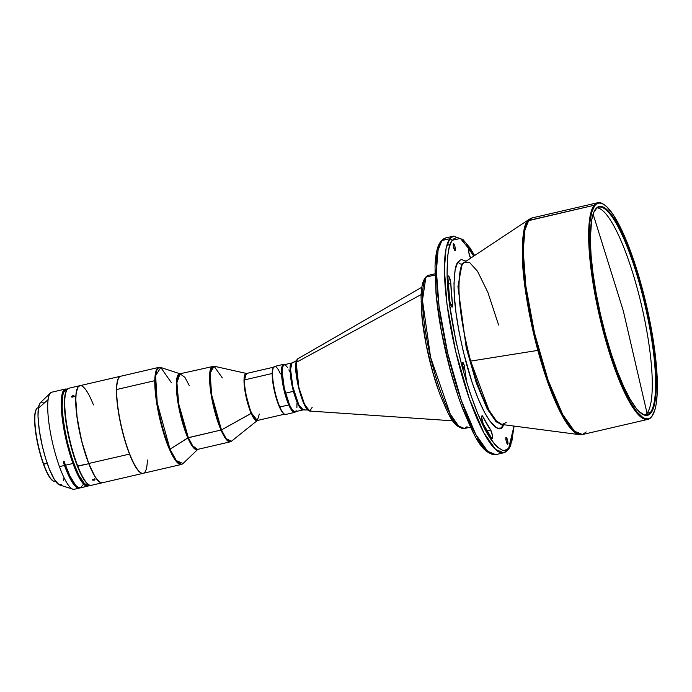 <?xml version="1.0" encoding="UTF-8"?>
<svg xmlns="http://www.w3.org/2000/svg" width="692" height="692" viewBox="0 0 692 692"><rect width="100%" height="100%" fill="white"/><g stroke="black" fill="none" stroke-linecap="round" stroke-linejoin="round"><path stroke-width="1.04" d="M594.618 210.567A106.629 22.931 -103 0 1 595.267 209.624L595.63 209.01A107.156 23.044 -103 0 1 641.268 287.803A107.156 23.044 -103 0 1 651.016 412.865L653.983 406.394L655.774 396.248L656.319 382.832L655.592 366.648L653.629 348.327L650.497 328.57L646.319 308.13L641.268 287.803L635.516 268.366L629.305 250.556L619.625 228.395L613.302 217.47L607.36 210.143L602.031 206.683L599.661 206.45L597.525 207.228L594.013 211.769L591.617 220.108L590.337 239.034L591.063 255.218L593.027 273.539L596.158 293.304L600.327 313.736L605.388 334.063L611.14 353.508L617.351 371.31L623.795 386.793L630.222 399.362L636.389 408.54L639.296 411.731L644.624 415.191L646.985 415.416L649.131 414.638L651.016 412.865L650.385 412.475L647.055 413.254L645.16 415.027A106.629 22.931 77 0 0 647.055 413.254L623.328 310.933L593.096 214.096L623.328 310.933L647.055 413.254A106.629 22.931 77 0 0 640.619 301.53A106.629 22.931 77 0 0 597.161 207.851A106.629 22.931 77 0 1 640.619 301.53A106.629 22.931 77 0 1 647.055 413.254L650.385 412.475A106.629 22.931 -103 0 1 646.89 414.932A106.629 22.931 -103 0 1 641.674 413.704A106.629 22.931 77 0 0 650.385 412.475L651.016 412.865A107.156 23.044 -103 0 1 641.977 413.911A107.156 23.044 -103 0 1 600.881 316.132A107.156 23.044 -103 0 1 594.791 210.256A107.156 23.044 -103 0 1 595.63 209.01L595.267 209.624A106.629 22.931 77 0 0 594.618 210.558M604.064 204.581L603.476 204.201A111.196 23.909 77 0 0 594.091 205.282L594.722 205.662A110.668 23.796 -103 0 1 604.064 204.581A110.668 23.796 -103 0 1 646.51 305.561A110.668 23.796 -103 0 1 652.798 414.923A110.668 23.796 -103 0 1 651.925 416.203L651.561 416.818A111.196 23.909 77 0 0 652.435 415.529L652.798 414.923M586.193 431.964L582.552 434.515L574.49 431.228L562.631 414.387L548.099 380.185L534.509 333.086L525.851 286.168L523.221 250.919L524.917 230.073L528.723 220.428L532.364 217.868A111.196 23.909 77 0 0 528.723 220.428L594.091 205.282A111.196 23.909 -103 0 1 597.732 202.73A111.196 23.909 -103 0 1 603.77 204.4M652.617 415.217A111.196 23.909 -103 0 1 651.561 416.818A111.196 23.909 -103 0 1 647.92 419.378A111.196 23.909 -103 0 1 601.798 325.802A111.196 23.909 -103 0 1 594.091 205.282L527.745 220.843A111.005 23.865 -103 0 1 529.596 219.07L527.745 220.843C524.129 223.602 522.33 235.427 522.33 256.343C522.806 280.494 527.979 311.841 537.848 350.394L470.647 361.103A83.533 17.957 77 0 0 502.02 424.507L506.215 422.527M579.541 434.654A111.005 23.865 -103 0 1 537.848 350.394A111.005 23.865 -103 0 1 527.745 220.843L528.723 220.428A111.196 23.909 77 0 0 536.421 340.948A111.196 23.909 77 0 0 582.552 434.515L579.541 434.654L572.128 430L561.999 415.226L549.889 388.048L537.848 350.394L470.647 361.103L488.82 409.88L496.432 421.004L502.02 424.507L579.541 434.654M455.232 250.599A3.564 0.77 -103 0 1 455.12 250.686A3.564 0.77 -103 0 1 453.641 247.684A3.564 0.77 -103 0 1 453.39 243.818A3.564 0.77 -103 0 1 453.511 243.731A3.564 0.77 -103 0 1 454.99 246.733A3.564 0.77 -103 0 1 455.232 250.599L454.912 246.438L453.528 243.731L453.545 247.303L455.232 250.599M464.496 369.355A3.564 0.77 -103 0 1 464.384 369.433A3.564 0.77 -103 0 1 462.905 366.44A3.564 0.77 -103 0 1 462.654 362.573A3.564 0.77 -103 0 1 462.775 362.487A3.564 0.77 -103 0 1 464.254 365.488A3.564 0.77 -103 0 1 464.496 369.355L464.176 365.194L462.792 362.487L462.81 366.059L464.496 369.355M507.824 444.178A3.564 0.77 -103 0 1 507.712 444.264A3.564 0.77 -103 0 1 506.233 441.262A3.564 0.77 -103 0 1 505.982 437.396A3.564 0.77 -103 0 1 506.103 437.309A3.564 0.77 -103 0 1 507.582 440.311A3.564 0.77 -103 0 1 507.824 444.178L507.504 440.017L506.12 437.309L506.137 440.882L507.824 444.178M473.752 256.127L469.038 249.241L468.847 252.658L470.603 258.021A4.723 1.012 -103 0 1 468.977 253.358A4.723 1.012 -103 0 1 468.899 249.345A4.723 1.012 -103 0 1 469.055 249.241A4.723 1.012 -103 0 1 469.626 249.656L468.718 249.864L469.626 249.656A106.473 22.897 -103 0 1 473.743 256.101M448.156 276.091A4.723 1.012 -103 0 1 448.312 275.987A4.723 1.012 -103 0 1 449.852 278.521A4.723 1.012 -103 0 1 450.829 283.521L448.234 284.127L450.829 283.521L449.29 277.085L448.295 275.987L447.932 277.639A4.723 1.012 -103 0 1 448.156 276.091M481.883 415.857A4.723 1.012 -103 0 1 482.039 415.745A4.723 1.012 -103 0 1 482.99 416.8L481.649 417.112L482.99 416.8L481.883 415.857L481.658 417.553L483.224 423.885A4.723 1.012 -103 0 1 481.857 419.274A4.723 1.012 -103 0 1 481.883 415.857M296.574 360.618L292.309 362.824A24.185 5.199 77 0 0 291.842 363.222L290.597 369.485L292.794 386.664L298.728 404.621L303.217 409.889L299.16 406.394L293.443 391.335L285.485 393.177A24.125 5.19 77 0 0 295.043 411.749L303.001 409.906A24.125 5.19 -103 0 1 293.443 391.335C289.766 373.732 289.074 364.416 291.375 363.395L296.366 360.887L291.842 363.222A24.185 5.199 77 0 0 293.27 388.714A24.185 5.199 77 0 0 303.217 409.889L304.246 409.361M296.167 362.418L421.117 294.576L296.167 362.418A26.858 5.778 77 0 0 299.947 391.681A26.858 5.778 77 0 0 309.852 411.065L304.774 404.915L298.875 387.589L296.167 362.418L297.75 358.845A26.858 5.778 77 0 0 296.167 362.418L295.96 362.928L296.167 362.418M426.341 277.025L434.965 275.027L426.341 277.025A78.672 16.919 77 0 0 425.779 277.847A78.672 16.919 77 0 0 432.223 363.975A78.672 16.919 77 0 0 464.436 428.504L458.658 426.099L450.224 414.05L430.58 357.306L422.466 300.276L425.779 277.847L424.542 278.738L425.779 277.847A78.672 16.919 -103 0 1 426.341 277.025L428.919 275.217A78.672 16.919 77 0 0 426.341 277.025M449.878 238.688A111.196 23.909 -103 0 1 453.519 236.136L449.878 238.688L441.894 240.539L449.878 238.688L446.072 248.342L444.376 269.188L447.006 304.428L455.673 351.346L469.254 398.445L483.786 432.656L495.654 449.489L503.707 452.784A111.196 23.909 -103 0 1 457.585 359.217A111.196 23.909 -103 0 1 449.878 238.688L452.412 240.228L449.878 238.688M474.617 255.521L469.911 247.788L462.991 239.57L453.519 236.136L445.536 237.987A111.196 23.909 77 0 0 441.894 240.539L445.536 237.987L440.778 241.248L440.423 242.944M295.017 411.757A24.125 5.19 -103 0 1 289.265 404.465L288.754 404.932A24.652 5.302 77 0 0 295.553 411.636A24.652 5.302 -103 0 1 294.61 412.389A24.652 5.302 -103 0 1 288.754 404.932L279.827 407A24.652 5.302 77 0 0 285.684 414.456L294.61 412.389M284.101 413.911A24.125 5.19 -103 0 1 279.334 406.766A24.125 5.19 77 0 0 283.815 413.747L284.403 414.136A24.652 5.302 -103 0 1 279.827 407L279.334 406.766A24.125 5.19 -103 0 1 272.19 373.49A24.125 5.19 -103 0 1 273.383 367.616M285.061 414.067L257.337 420.485A24.125 5.19 77 0 1 251.611 413.185L221.449 429.931L251.187 413.349L257.372 420.476A24.229 5.207 -103 0 1 251.187 413.349L251.611 413.185A24.125 5.19 77 0 1 244.466 379.917L246.447 373.481A24.125 5.19 77 0 0 244.466 379.917L272.19 373.49L244.466 379.917C244.363 392.139 249.423 408.842 251.611 413.185L257.337 420.485L259.318 414.05M189.253 385.53L184.92 377.382L180.041 373.784L176.901 382.737L178.744 404.024L188.336 437.664L170.024 449.177L187.835 437.872L192.566 446.574L197.748 449.368A38.951 8.373 -103 0 1 187.835 437.872L221.449 429.931A38.717 8.321 77 0 0 231.431 441.254L226.223 438.676L221.449 429.931L188.336 437.664A38.813 8.347 77 0 0 197.557 449.411L230.246 441.833A38.813 8.347 -103 0 1 221.025 430.095A38.813 8.347 -103 0 1 210.446 389.959A38.813 8.347 -103 0 1 212.729 366.215L209.59 375.159L211.432 396.447L221.025 430.095L225.367 438.244L230.246 441.833L231.431 441.254L257.433 420.433M147.344 459.998A49.824 10.717 -103 0 1 140.684 472.636A49.824 10.717 -103 0 1 131.419 458.216A49.824 10.717 -103 0 1 116.68 389.51A49.824 10.717 77 0 1 120.763 376.214L158.866 367.383L160.812 367.495A49.686 10.683 77 0 0 156.132 394.968A49.686 10.683 77 0 0 170.024 449.177A49.686 10.683 77 0 0 183.06 463.519L176.287 460.578L170.024 449.177L169.523 449.393A49.824 10.717 -103 0 1 154.783 380.678A49.824 10.717 -103 0 1 158.866 367.383L156.011 371.033L154.783 380.678L116.68 389.51L154.783 380.678C154.55 405.927 165.016 440.423 169.523 449.393L175.093 459.86L181.356 464.47A49.824 10.717 -103 0 1 169.523 449.393L170.024 449.177L157.205 402.891L155.631 375.609L160.812 367.495L171.201 382.442M131.324 458.173A49.72 10.691 77 0 0 140.562 472.558A49.72 10.691 77 0 0 140.623 472.601A49.72 10.691 -103 0 1 131.324 458.173A49.72 10.691 -103 0 1 116.775 386.075A49.72 10.691 -103 0 1 118.704 377.996A49.72 10.691 77 0 0 118.669 378.057A49.72 10.691 77 0 0 116.775 386.075L116.775 386.075A49.72 10.691 77 0 0 131.324 458.173L131.324 458.173M120.668 376.24A49.824 10.717 77 0 0 116.645 386.024A49.824 10.717 -103 0 1 120.564 376.258A49.824 10.717 -103 0 1 120.668 376.24M99.683 482.03L99.804 482.108A49.824 10.717 -103 0 1 88.827 463.519A49.824 10.717 77 0 0 102.381 482.765L143.054 473.345A49.824 10.717 -103 0 1 129.508 454.099L88.732 463.484A49.72 10.691 77 0 0 99.683 482.03A49.72 10.691 77 0 0 99.743 482.064M77.928 387.304L76.198 392.866L75.748 398.601L77.167 418.314L81.864 441.79L88.732 463.484L129.508 454.099A49.824 10.717 77 0 0 143.157 473.319A49.824 10.717 -103 0 1 143.054 473.345M102.407 482.757L100.176 482.411L96.205 478.449L93.29 473.657L88.784 463.701L77.807 466.244A49.824 10.717 77 0 0 91.301 485.334L102.278 482.791A49.824 10.717 -103 0 1 88.784 463.701A49.824 10.717 -103 0 1 76.561 413.764A49.824 10.717 -103 0 1 79.788 385.703A49.824 10.717 -103 0 1 79.84 385.695L77.867 387.26L76.146 392.883L75.705 402.078L76.587 414.032L80.73 437.257L84.476 451.21L88.784 463.701L77.331 466.053A49.305 10.605 77 0 0 88.135 484.288A49.305 10.605 77 0 0 88.429 484.469M93.091 479.357L94.925 479.703L92.884 480.265L92.434 479.85L93.091 479.357M88.135 484.288L88.723 484.677A49.824 10.717 -103 0 1 77.807 466.244A49.824 10.717 -103 0 1 66.787 389.977L66.432 390.582A49.305 10.605 77 0 0 77.331 466.053L83.248 478.466L86.05 482.393L88.602 484.564M94.475 480.101L94.043 480.239L94.363 479.245L94.043 480.239L92.434 479.85L94.276 479.236L94.882 479.504L94.475 480.101M73.274 396.871L71.665 396.559L73.75 395.565L74.061 396.006L73.274 396.871L72.15 397.061L71.7 396.404L72.919 395.547L73.214 396.282L72.919 395.547L73.577 395.513L74.061 396.006L73.274 396.871M71.985 397.139L74.035 396.3L71.951 397.295M38.467 407.657L37.896 407.796A37.766 8.122 77 0 0 43.7 464.202L47.255 463.381L43.423 464.107A37.446 8.053 77 0 0 52.635 480.637L52.99 480.871A37.766 8.122 -103 0 1 43.7 464.202A37.766 8.122 77 0 0 54.945 481.373L55.507 481.243M65.316 389.06L51.796 392.191A49.824 10.717 77 0 0 48.12 399.595A49.824 10.717 77 0 0 59.451 466.616A49.824 10.717 77 0 0 74.286 489.27L79.32 488.102A49.824 10.717 -103 0 1 64.486 465.457L59.451 466.616L64.486 465.457A49.824 10.717 -103 0 1 63.249 461.893L64.244 461.668A49.824 10.717 77 0 0 65.489 465.223L72.971 463.484A49.824 10.717 -103 0 1 65.316 389.06A49.824 10.717 -103 0 1 67.219 389.337A49.824 10.717 77 0 0 61.553 411.628A49.824 10.717 77 0 0 72.971 463.484A49.824 10.717 77 0 0 89.398 485.049A49.824 10.717 -103 0 1 87.806 486.139A49.824 10.717 -103 0 1 72.971 463.484L65.489 465.223A49.824 10.717 77 0 0 80.324 487.877L82.806 487.298M79.814 487.938A49.824 10.717 -103 0 1 79.32 488.102M89.242 484.971A49.305 10.605 -103 0 1 73.508 463.095A49.305 10.605 -103 0 1 62.315 413.02A49.305 10.605 -103 0 1 67.115 389.475M43.207 402.277L41.312 402.061L39.799 403.427L38.363 408.341L48.12 399.595L38.363 408.341A42.593 9.16 77 0 0 44.193 453.45A42.593 9.16 77 0 0 59.512 484.91L72.868 489.183A49.824 10.717 -103 0 1 59.451 466.616A49.824 10.717 -103 0 1 48.12 399.595A49.824 10.717 -103 0 1 50.559 392.892L40.447 402.606A42.593 9.16 77 0 0 38.363 408.341L38.017 416.273L39.306 430.355L42.394 446.435L45.611 458.338L49.305 468.96L54.417 479.582L59.019 484.711L61.718 484.443M67.003 389.639L66.025 389.864A48.881 10.51 77 0 0 64.425 390.989L66.467 390.513L64.425 390.989A48.881 10.51 77 0 0 67.816 443.97A48.881 10.51 77 0 0 88.092 485.101L89.06 484.876M63.465 461.849A48.881 10.51 77 0 0 77.426 486.995L74.208 484.296L70.653 478.899L63.309 461.4M63.5 480.655L63.863 478.656M82.244 487.384L87.253 486.225M85.609 486.649L82.945 487.272M80.488 487.471L79.545 488.042L77.331 487.782L73.378 483.942L68.975 476.278L64.486 465.457A49.824 10.717 -103 0 1 63.249 461.893L64.244 461.668A49.824 10.717 77 0 0 65.489 465.223L69.944 475.984L75.696 485.369L78.257 487.514L80.462 487.834L82.945 484.884M66.043 389.864L63.69 392.243L62.6 396.049L62.107 408.237L63.889 424.871L67.678 443.425L72.894 461.08L78.75 475.136L84.346 483.466L86.777 485.04L88.827 484.789M89.268 484.954L87.287 485.542L86.145 485.161L83.611 483.033L77.919 473.752L70.696 454.67L65.904 436.168L62.366 413.66L62.02 399.492L62.721 394.466L63.967 391.101L65.723 389.518L67.903 389.769M43.7 464.202A37.766 8.122 -103 0 1 36.365 409.102L36.148 409.465A37.446 8.053 77 0 0 43.423 464.107L43.7 464.202M36.174 409.422L34.911 413.738L34.73 423.539L35.742 433.097L38.458 447.24L41.286 457.706L45.663 469.764L50.109 478.008L53.076 480.888M93.446 479.461L93.93 479.383L93.446 479.461M66.536 390.409L64.832 395.98L64.391 401.697L65.835 421.29L70.515 444.575L74.451 458.026L77.807 466.244A49.824 10.717 77 0 1 65.576 416.307A49.824 10.717 77 0 1 68.811 388.247L79.788 385.703M77.833 387.468A49.72 10.691 77 0 0 77.789 387.529A49.72 10.691 77 0 0 88.732 463.484L94.7 476.061L97.529 480.058L100.106 482.281M120.564 376.258L79.891 385.686A49.824 10.717 77 0 0 76.648 413.652A49.824 10.717 77 0 0 88.827 463.519A49.824 10.717 -103 0 1 77.867 387.408A49.824 10.717 -103 0 1 93.437 404.924M129.508 454.099A49.824 10.717 -103 0 1 116.645 386.024A49.824 10.717 77 0 0 129.508 454.099M160.812 367.495L180.041 373.784A38.813 8.347 77 0 0 177.749 397.528A38.813 8.347 77 0 0 188.336 437.664L192.679 445.821L197.557 449.411L198.059 449.117L183.06 463.519L181.356 464.47L143.253 473.293A49.824 10.717 77 0 1 131.419 458.216A49.824 10.717 77 0 1 116.68 389.51A49.824 10.717 -103 0 1 118.739 377.936L118.669 378.057M187.835 437.872A38.951 8.373 -103 0 1 177.031 396.109A38.951 8.373 -103 0 1 180.231 373.741L176.469 381.015L177.93 402.441L187.835 437.872M180.041 373.784L214.053 366.215A38.717 8.321 77 0 0 210.671 388.108A38.717 8.321 77 0 0 221.449 429.931L211.544 394.353L210.186 373.075L214.053 366.215L222.366 377.927M251.187 413.349A24.229 5.207 -103 0 1 244.458 387.321A24.229 5.207 -103 0 1 246.482 373.472L244.12 377.927L245.011 391.248L251.187 413.349M273.556 367.279L273.193 367.893A24.125 5.19 77 0 0 272.19 373.49A24.125 5.19 77 0 0 279.334 406.766L279.827 407A24.652 5.302 -103 0 1 273.556 367.279A24.652 5.302 -103 0 1 280.407 373.888M283.486 364.355L274.551 366.431A24.652 5.302 77 0 0 273.098 381.508A24.652 5.302 77 0 0 279.827 407L288.754 404.932A24.652 5.302 -103 0 1 282.033 379.441A24.652 5.302 -103 0 1 283.486 364.355A24.652 5.302 -103 0 1 284.663 364.623A24.652 5.302 77 0 0 281.774 377.183A24.652 5.302 77 0 0 288.754 404.932L289.265 404.465A24.125 5.19 -103 0 1 282.673 379.458A24.125 5.19 -103 0 1 284.127 364.753M295.103 411.731L292.794 410.598L289.991 406.057L287.119 398.808L284.092 387.65L282.578 378.688L282.12 371.189L282.794 366.293L284.498 364.736M503.707 452.784L508.464 449.515L508.802 447.767L508.464 449.515L507.348 450.224A111.196 23.909 -103 0 1 503.707 452.784L495.723 454.635L487.67 451.34L475.802 434.498L461.27 400.296L447.689 353.197L439.022 306.279L436.392 271.039L438.088 250.184L441.894 240.539A111.196 23.909 77 0 0 449.601 361.068A111.196 23.909 77 0 0 495.723 454.635C481.251 453.952 474.029 435.389 462.593 408.548C456.305 391.923 450.777 373.498 446.011 353.283C441.063 332.022 437.725 312.101 436.012 293.529L435.026 266.835C435.32 257.381 436.514 250.132 438.598 245.089L440.778 241.248M502.107 427.189L502.193 424.542M467.013 426.696L464.436 428.504C452.871 427.613 448.572 414.3 440.337 395.452C435.899 383.688 432.016 370.678 428.677 356.423C425.372 342.159 423.106 328.735 421.869 316.149L421.047 296.479C421.22 289.766 422.042 284.559 423.504 280.84L424.542 278.738L424.343 280.286L422.942 283.538M466.841 383.022L464.669 368.17M421.817 288.694L421.168 296.219M421.108 301.003L422.319 319.825L426.194 344.616L432.751 372.054L438.123 389.181M440.925 396.81L446.452 409.56M449.065 414.56L453.796 421.791L457.732 425.718M296.029 362.539L297.915 384.57L302.897 401.213L308.078 410.053M312.17 407.32L309.852 411.065C303.157 410.936 293.815 374.484 295.942 362.729L297.75 358.845L421.843 287.232M295.752 364.874L295.856 370.955M296.029 373.005L299.887 392.373L302.75 400.85L306.591 408.392M291.842 363.222L292.309 362.824L291.842 363.222M291.375 363.395A24.125 5.19 -103 0 1 292.111 362.902L284.152 364.745A24.125 5.19 77 0 0 285.485 393.177L293.443 391.335A24.125 5.19 -103 0 1 291.375 363.395M284.334 364.719L282.725 366.639L282.172 371.855L284.351 388.593L289.611 405.131L292.457 410.122L294.861 411.775M295.354 411.628L296.159 410.667M296.885 407.623L296.989 402.908M289.585 371.362L288.849 369.839M287.422 367.331L285.459 365.099M439.325 244.734L437.301 250.02M436.453 253.748L435.285 263.816M435.052 270.312L436.332 296.28L441.401 331.131L450.371 370.324L457.87 395.141M461.823 406.316L473.414 432.751M476.944 438.97L483.241 447.689L488.422 452.092M494.053 443.667L493.889 442.889M508.802 447.767C506.008 453.251 500.472 451.037 492.211 441.15C482.878 428.841 472.93 404.31 462.351 367.547C452.646 329.66 447.56 298.849 447.093 275.113C447.093 254.561 448.866 242.935 452.412 240.228L460.405 238.455L474.513 255.59L466.001 243.082L460.829 238.671L456.755 237.598L453.649 238.922L451.296 241.958L449.272 247.243L447.741 255.538L447.093 275.113L449.541 304.272L455.967 341.277L462.351 367.547L469.851 392.364L477.765 413.608L485.386 429.974L488.924 436.194L495.221 444.913L497.955 447.594L502.565 450.215L504.468 450.397L507.565 449.073L508.802 447.767L514.009 426.073L511.942 440.752L508.802 447.767M490.619 429.974A4.723 1.012 -103 0 1 492.315 435.026A4.723 1.012 -103 0 1 492.168 438.754A4.723 1.012 -103 0 1 491.588 438.339A106.473 22.897 -103 0 1 483.224 423.885L491.848 438.633L492.514 438.079L492.349 435.225L490.619 429.974A97.027 20.864 -103 0 1 482.99 416.8L490.619 429.974L486.874 430.839L490.619 429.974M452.456 304.428A4.723 1.012 -103 0 1 452.153 307.101A4.723 1.012 -103 0 1 449.722 300.579A106.473 22.897 -103 0 1 447.932 277.639L449.843 301.427L451.573 306.686L452.404 306.824L452.456 304.428A97.027 20.864 -103 0 1 450.829 283.521L452.456 304.428L450.708 304.835L452.456 304.428M466.036 261.213L461.694 259.647L460.379 259.976L457.369 263.098L455.094 270.243L453.987 283.383L454.367 296.245L455.976 312.499L459.021 331.598L463.458 352.28L472.082 382.347L478.354 399.189L484.4 412.164L489.806 421.013L496.294 427.5L498.015 428.21L500.844 428.019L503.923 424.758M462.066 264.024L457.94 286.678L466.235 347.747L476.321 382.987L487.177 408.842L496.112 421.791L502.228 424.533L496.112 421.791L487.177 408.842L476.321 382.987L466.235 347.747L457.94 286.678L462.066 264.024C460.206 264.257 458.934 263.488 458.26 261.723C458.934 263.488 460.206 264.257 462.066 264.024L463.043 263.609C460.318 265.685 458.96 274.586 458.969 290.32C459.324 308.494 463.216 332.091 470.647 361.103A83.533 17.957 77 0 1 463.043 263.609L464.609 262.156L462.066 264.024M502.963 426.272L502.972 424.628L502.963 426.272C499.598 435.052 482.869 423.262 466.131 362.669C458.441 332.662 454.41 308.234 454.038 289.386C454.03 273.115 455.44 263.903 458.26 261.723M498.612 325.032L487.886 292.405L477.523 271.281L469.6 262.493L464.436 262.277L463.043 263.609A83.533 17.957 77 0 1 464.436 262.277L529.596 219.07L532.364 217.868L597.732 202.73M594.091 205.282A111.196 23.909 77 0 0 604.211 335.058A111.196 23.909 77 0 0 651.561 416.818L651.925 416.203A110.668 23.796 -103 0 1 604.799 334.824A110.668 23.796 -103 0 1 594.722 205.662L594.091 205.282M594.722 205.662L596.677 203.829L598.891 203.024L601.331 203.266L603.995 204.538L606.832 206.83L612.974 214.408L619.504 225.687L626.182 240.245L632.756 257.519L638.958 276.843L644.563 297.482L649.356 318.631L653.144 339.487L655.791 359.252L657.192 377.157L657.288 392.511L656.077 404.733L654.995 409.517L651.925 416.203L649.978 418.037L647.764 418.842L645.316 418.608L642.66 417.337L636.813 411.74L630.455 402.268L623.812 389.285L617.16 373.291L610.733 354.901L602.083 324.392L597.3 303.234L593.502 282.379L589.999 253.393L589.255 236.681L589.809 222.824L591.66 212.349L594.722 205.662M650.385 412.475A106.629 22.931 77 0 0 640.68 288.028A106.629 22.931 77 0 0 595.267 209.624A106.629 22.931 -103 0 1 598.762 207.176A106.629 22.931 -103 0 1 642.998 296.903A106.629 22.931 -103 0 1 650.385 412.475M594.437 210.861L594.791 210.256M434.948 273.816L428.919 275.217C427.587 275.321 426.125 276.497 424.542 278.738M246.447 373.481L274.17 367.054M94.934 479.617L94.821 478.769M74.035 395.824L74.321 396.559M87.806 486.139L85.825 486.597M214.053 366.215L246.551 373.481M470.456 427.102L464.436 428.504M452.793 420.822L309.852 411.065M307.853 409.993L303.217 409.889M514.13 426.09L510.644 445.683L508.464 449.515M450.146 244.51L446.833 245.279M647.92 419.378L582.552 434.515"/></g></svg>

